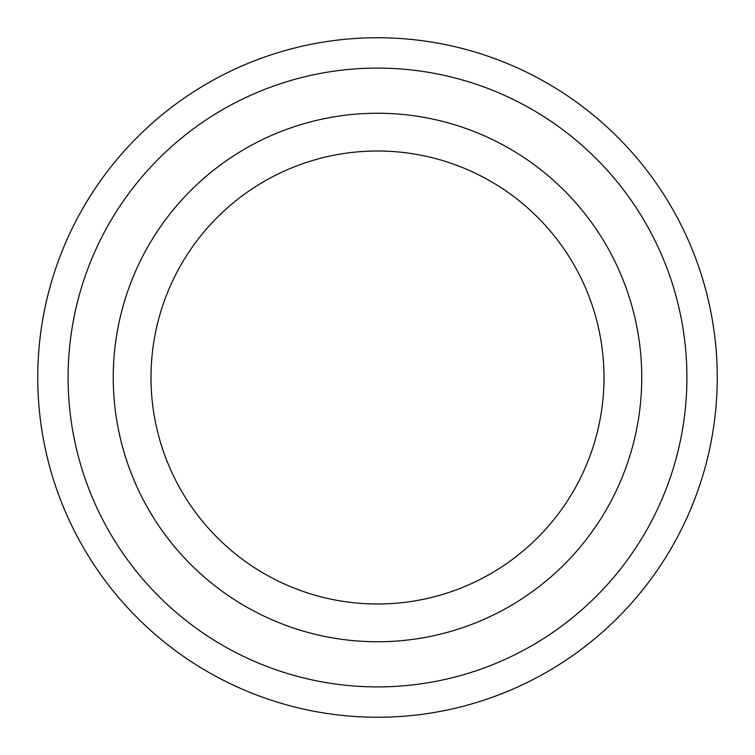 <?xml version="1.0" encoding="UTF-8"?>
<svg xmlns="http://www.w3.org/2000/svg" width="755" height="755" viewBox="0 0 755 755"><rect width="100%" height="100%" fill="white"/><g stroke="black" fill="none" stroke-linecap="round" stroke-linejoin="round"><path stroke-width="1.13" d="M686.908 377.5A309.408 309.408 0 0 1 222.8 645.449A309.408 309.408 0 0 1 222.8 109.55A309.408 309.408 0 0 1 686.908 377.5M377.5 604A226.5 226.5 0 0 0 604 377.5A226.5 226.5 0 0 0 377.5 151A226.5 226.5 0 0 0 151 377.5A226.5 226.5 0 0 0 377.5 604M717.25 377.5A339.75 339.75 0 0 1 207.625 671.733A339.75 339.75 0 0 1 207.625 83.267A339.75 339.75 0 0 1 717.25 377.5M377.5 641.75A264.25 264.25 0 0 0 606.35 245.375A264.25 264.25 0 0 0 148.65 245.375A264.25 264.25 0 0 0 377.5 641.75"/></g></svg>
